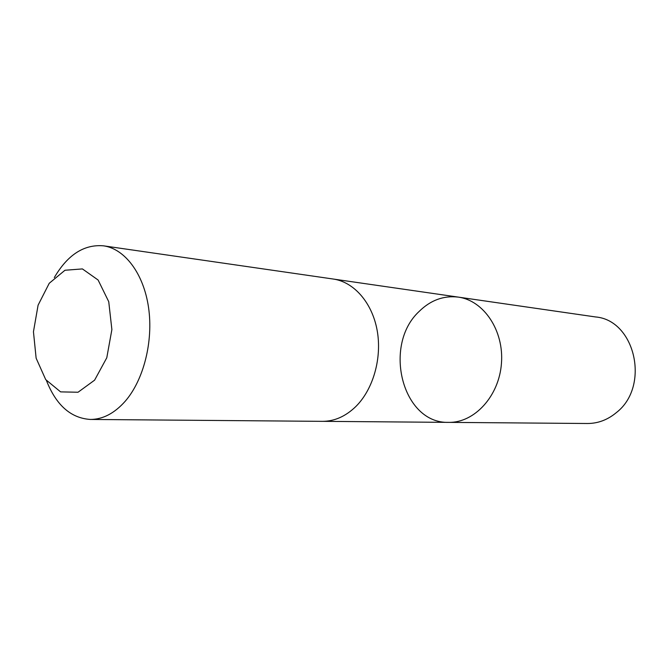 <?xml version="1.0" encoding="UTF-8"?>
<svg xmlns="http://www.w3.org/2000/svg" width="669" height="669" viewBox="0 0 669 669"><rect width="100%" height="100%" fill="white"/><g stroke="black" fill="none" stroke-linecap="round" stroke-linejoin="round"><path stroke-width="1" d="M419.162 311.419C430.61 300.172 443.631 295.397 458.232 297.103C483.737 300.44 504.091 330.611 501.449 363.384C499.116 396.173 474.43 422.925 448.715 422.373C402.228 423.878 382.517 345.212 419.162 311.419M587.39 423.502C597.986 423.502 607.669 419.848 616.425 412.556C650.41 386.297 635.207 320.091 595.494 316.939L458.232 297.103C483.737 300.44 504.091 330.611 501.449 363.384C499.116 396.173 474.43 422.925 448.715 422.373L587.39 423.502M46.479 380.636C56.204 405.222 70.83 418.158 90.34 419.446L322.425 421.345C334.467 421.328 345.58 416.411 355.757 406.601C373.277 389.325 382.2 357.873 377.124 330.21C372.073 302.53 353.859 281.942 333.237 279.032L103.536 245.832C84.051 244.16 67.644 254.747 54.306 277.576M90.34 419.446C102.792 419.43 114.391 413.383 125.136 401.333C143.668 380.092 153.494 341.29 148.535 307.422C143.609 273.521 124.827 248.801 103.536 245.832M94.597 380.168L106.789 357.756L111.882 329.583L108.738 301.686L98.109 280.018L82.412 268.921L64.977 270.251L49.238 283.28L38.091 305.173L33.45 331.757L36.134 358.191L45.718 379.616L60.586 391.875L78.03 392.243L94.597 380.168M458.65 297.17L595.878 316.997M323.11 421.345L448.715 422.373M333.923 279.14L458.232 297.103"/></g></svg>
